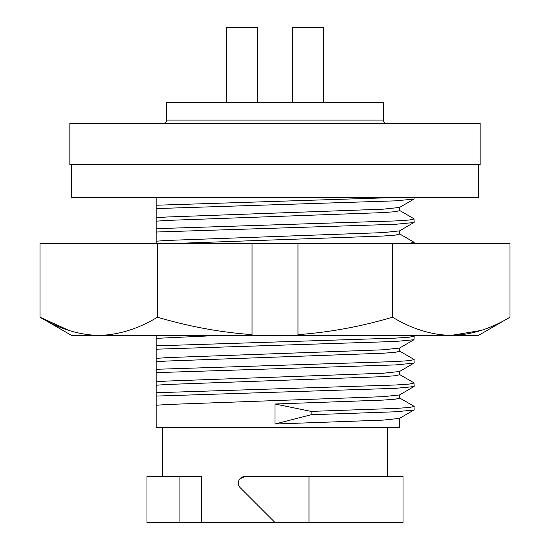 <?xml version="1.0" encoding="UTF-8"?>
<svg xmlns="http://www.w3.org/2000/svg" width="550" height="550" viewBox="0 0 550 550"><rect width="100%" height="100%" fill="white"/><g stroke="black" fill="none" stroke-linecap="round" stroke-linejoin="round"><path stroke-width="0.82" d="M323.256 102.341L323.256 27.5L292.401 27.5L292.401 102.341M257.599 27.5L257.599 102.341L257.599 27.5L226.744 27.5L226.744 102.341M275 522.5L403.019 522.5L403.019 476.547L244.894 476.547A6.566 6.566 0 0 0 240.254 487.754L275 522.5L146.981 522.5L146.981 476.547L179.066 476.547L179.066 522.5M308.99 476.547L308.99 522.5M387.262 476.547L387.262 427.309M162.738 476.547L162.738 427.309M201.396 522.5L201.396 476.547L179.066 476.547M244.894 476.547L239.903 478.844L238.865 480.514M399.733 418.275L399.733 427.309L156.172 427.309L156.172 385.234L166.973 384.471L383.027 376.661L395.333 375.732L399.733 374.708L399.733 371.394M163.398 123.351A3.279 3.279 0 0 0 166.678 120.065L166.678 102.341L383.322 102.341L383.322 120.065A3.279 3.279 0 0 0 386.602 123.351M480.157 123.351L69.843 123.351L69.843 164.711L480.157 164.711L480.157 123.351M156.172 335.376L156.172 385.234M156.172 197.532L156.172 243.464M275 424.022L311.114 414.741L311.114 411.393L275 404.002L275 424.022L383.027 420.118L399.554 418.378L414.178 409.826L414.013 406.292L399.554 397.932M275 404.002L383.027 400.098L395.333 399.169L399.733 398.145L399.733 394.831M156.172 405.261L166.973 404.498L383.027 396.681L399.554 394.941L414.178 386.389L414.013 382.855L399.554 374.495M156.172 396.076L395.533 388.341L414.013 386.581M156.172 392.728L395.533 385L409.269 384.072L414.178 383.041M156.172 381.824L166.973 381.061L383.027 373.244L399.554 371.504L414.178 362.952L414.013 359.418L399.554 351.058M156.172 372.639L395.533 364.904L414.013 363.144M156.172 369.291L395.533 361.563L409.269 360.635L414.178 359.604M156.172 361.797L166.973 361.034L383.027 353.224L395.333 352.296L399.733 351.271L399.733 347.957M156.172 358.387L166.973 357.624L383.027 349.807L399.554 348.067L414.013 339.707L414.178 336.167L412.967 335.376M156.172 349.202L395.533 341.468L414.013 339.707M156.172 345.854L395.533 338.119L409.269 337.198L414.178 336.167M156.172 338.36L220.234 335.376M409.131 243.464L414.013 242.234L399.554 233.874M174.501 243.464L383.027 236.039L395.333 235.111L399.733 234.08L399.733 230.773M156.172 241.202L166.973 240.433L383.027 232.623L399.554 230.883L414.178 222.331L414.013 218.797L399.554 210.437M156.172 232.018L395.533 224.283L414.013 222.523M156.172 228.669L395.533 220.935L409.269 220.014L414.178 218.982M156.172 221.176L166.973 220.413L383.027 212.603L395.333 211.674L399.733 210.643L399.733 207.336M156.172 217.766L166.973 216.996L383.027 209.186L399.554 207.446L414.013 199.086L414.178 197.532M156.172 208.581L395.533 200.846L414.013 199.086M156.172 205.232L394.859 197.532M156.172 197.739L158.483 197.532M311.114 411.393L395.533 408.437L409.269 407.509L414.178 406.478M311.114 414.741L395.533 411.778L414.013 410.018M478.514 164.711L478.514 197.532L71.486 197.532L71.486 164.711M69.052 330.474L39.999 317.199L71.486 335.376L252.024 335.376L252.024 334.627L252.024 335.376L478.514 335.376L510.001 317.199L510.001 243.464L297.976 243.464L297.976 334.627C329.697 332.324 361.206 326.514 392.501 317.199C412.074 328.976 431.661 335.032 451.248 335.376C470.876 335.026 490.456 328.962 510.001 317.199M157.499 317.199L157.499 243.464L39.999 243.464L39.999 317.199C59.579 328.976 79.159 335.032 98.752 335.376C118.381 335.026 137.961 328.962 157.499 317.199C189.152 326.583 220.653 332.393 252.024 334.627L252.024 243.464L297.976 243.464M480.947 330.474L451.248 335.376M252.024 243.464L157.499 243.464M392.501 317.199L392.501 243.464M166.678 120.065L383.322 120.065M414.178 243.464L414.178 242.419"/></g></svg>
